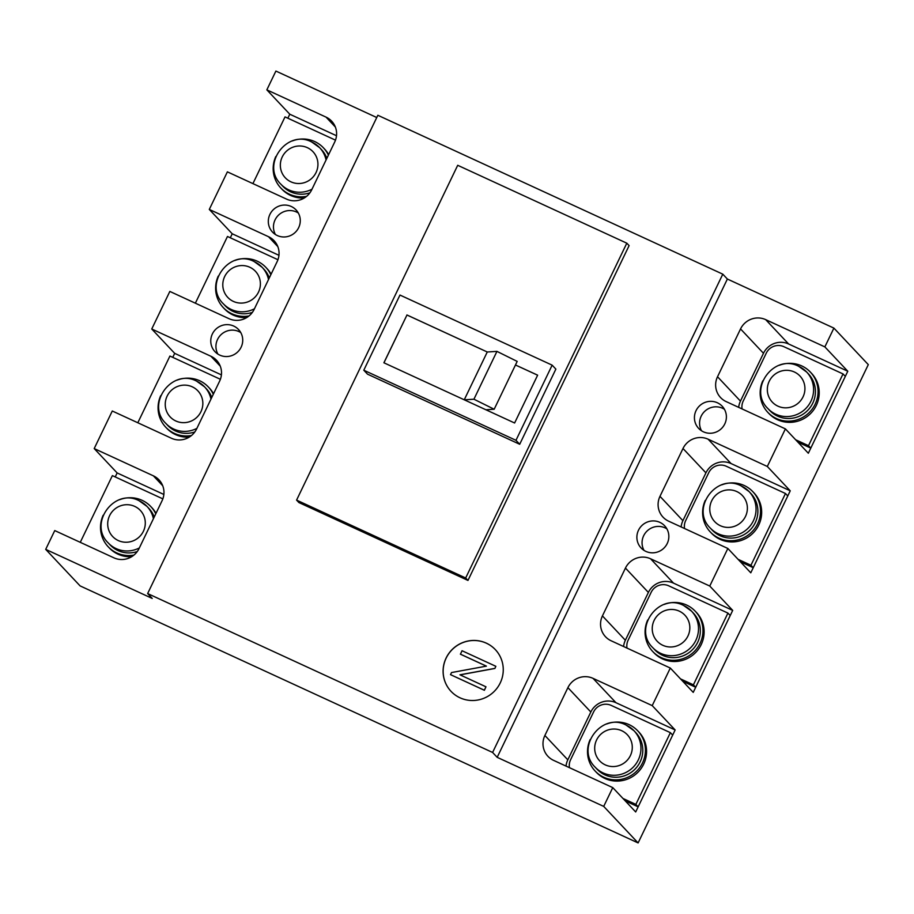 <?xml version="1.0" encoding="UTF-8"?>
<svg xmlns="http://www.w3.org/2000/svg" width="914" height="914" viewBox="0 0 914 914"><rect width="100%" height="100%" fill="white"/><g stroke="black" fill="none" stroke-linecap="round" stroke-linejoin="round"><path stroke-width="1.37" d="M797.922 442.182L810.798 448.111L808.502 445.678L795.626 439.748M810.798 448.111L845.324 376.374L843.028 373.94L783.846 346.68A13.31 12.99 136.7 0 0 766.252 353.181L743.242 401.006A13.31 12.99 136.7 0 0 742.088 408.935M843.028 373.94L808.502 445.678M740.374 561.756L753.25 567.685L750.954 565.252L738.078 559.322M753.25 567.685L787.777 495.948L785.48 493.514L726.299 466.254A13.31 12.99 136.7 0 0 708.704 472.755L685.694 520.58A13.31 12.99 136.7 0 0 684.54 528.521M785.48 493.514L750.954 565.252M625.279 800.904L638.155 806.845L635.858 804.4L622.982 798.47M638.155 806.845L672.681 735.096L670.385 732.662L611.203 705.402A13.31 12.99 136.7 0 0 593.62 711.903L570.599 759.74A13.31 12.99 136.7 0 0 569.445 767.669M670.385 732.662L635.858 804.4M682.827 681.33L695.703 687.271L693.406 684.826L680.53 678.896M695.703 687.271L730.229 615.522L727.932 613.088L668.751 585.828A13.31 12.99 136.7 0 0 651.156 592.329L628.146 640.154A13.31 12.99 136.7 0 0 626.993 648.095M727.932 613.088L693.406 684.826M277.947 259.725L227.472 236.475L195.368 303.185M335.495 140.15L285.019 116.901L252.915 183.611M162.852 498.873L112.376 475.623L80.272 542.333M220.4 379.299L169.924 356.049L137.82 422.759M298.295 212.996A16.166 15.767 -43.3 0 0 275.434 234.521M666.866 528.852A16.166 15.767 -43.3 0 0 644.016 550.377M137.26 551.542A26.632 25.98 136.7 0 1 117.963 550.548A26.632 25.98 136.7 0 1 110.091 544.893L108.252 542.939C87.995 523.711 114.399 487.585 139.042 500.701L147.028 506.436A26.632 25.98 136.7 0 1 153.415 518.706M139.156 500.769A26.632 25.98 136.7 0 1 147.028 506.436L148.856 508.378A26.632 25.98 136.7 0 1 154.215 517.05M133.935 555.084A29.294 28.574 136.7 0 1 116.821 552.947A29.294 28.574 136.7 0 1 108.149 546.721A29.294 28.574 136.7 0 1 103.145 515.268M119.711 499.672A29.294 28.574 136.7 0 1 142.138 500.335A29.294 28.574 136.7 0 1 150.799 506.562A29.294 28.574 136.7 0 1 155.757 513.851M131.65 556.717A29.294 28.574 136.7 0 1 117.963 554.158A29.294 28.574 136.7 0 1 109.303 547.932L108.149 546.721M150.799 506.562L151.941 507.773A29.294 28.574 136.7 0 1 156.008 513.325M626.147 725.099A26.632 25.98 136.7 0 1 634.019 730.754L635.858 732.708A26.632 25.98 136.7 0 1 637.584 766.138A26.632 25.98 136.7 0 1 604.954 774.878A26.632 25.98 136.7 0 1 597.082 769.211L595.254 767.269A26.632 25.98 136.7 0 0 603.126 772.924A26.632 25.98 136.7 0 0 635.744 764.184A26.632 25.98 136.7 0 0 634.019 730.754L626.033 725.019C601.389 711.903 574.986 748.029 595.254 767.269M606.702 723.991A29.294 28.574 136.7 0 1 629.129 724.653A29.294 28.574 136.7 0 1 637.789 730.88A29.294 28.574 136.7 0 1 639.686 767.646A29.294 28.574 136.7 0 1 603.811 777.266A29.294 28.574 136.7 0 1 595.14 771.039A29.294 28.574 136.7 0 1 590.136 739.597M637.789 730.88L638.943 732.091A29.294 28.574 136.7 0 1 640.84 768.868A29.294 28.574 136.7 0 1 604.954 778.488A29.294 28.574 136.7 0 1 596.294 772.261L595.14 771.039M252.355 312.394A26.632 25.98 136.7 0 1 233.059 311.4A26.632 25.98 136.7 0 1 225.187 305.744L223.347 303.791C203.091 284.562 229.494 248.437 254.138 261.541L262.124 267.288A26.632 25.98 136.7 0 1 268.51 279.558M254.241 261.621A26.632 25.98 136.7 0 1 262.124 267.288L263.952 269.23A26.632 25.98 136.7 0 1 269.31 277.902M249.031 315.936A29.294 28.574 136.7 0 1 231.916 313.788A29.294 28.574 136.7 0 1 223.245 307.561A29.294 28.574 136.7 0 1 218.24 276.119M234.807 260.513A29.294 28.574 136.7 0 1 257.234 261.175A29.294 28.574 136.7 0 1 265.894 267.402A29.294 28.574 136.7 0 1 270.852 274.703M246.746 317.569A29.294 28.574 136.7 0 1 233.059 315.01A29.294 28.574 136.7 0 1 224.398 308.783L223.245 307.561M265.894 267.402L267.037 268.625A29.294 28.574 136.7 0 1 271.104 274.177M309.903 192.82A26.632 25.98 136.7 0 1 290.606 191.826A26.632 25.98 136.7 0 1 282.734 186.17L280.895 184.217C260.639 164.988 287.042 128.863 311.685 141.967L319.672 147.714A26.632 25.98 136.7 0 1 326.058 159.984M311.788 142.047A26.632 25.98 136.7 0 1 319.672 147.714L321.5 149.656A26.632 25.98 136.7 0 1 326.858 158.328M306.578 196.361A29.294 28.574 136.7 0 1 289.452 194.214A29.294 28.574 136.7 0 1 280.792 187.987A29.294 28.574 136.7 0 1 275.788 156.545M292.354 140.939A29.294 28.574 136.7 0 1 314.782 141.601A29.294 28.574 136.7 0 1 323.442 147.828A29.294 28.574 136.7 0 1 328.4 155.129M304.293 197.984A29.294 28.574 136.7 0 1 290.606 195.436A29.294 28.574 136.7 0 1 281.946 189.209L280.792 187.987M323.442 147.828L324.584 149.051A29.294 28.574 136.7 0 1 328.652 154.603M194.808 431.968A26.632 25.98 136.7 0 1 175.511 430.974A26.632 25.98 136.7 0 1 167.639 425.318L165.8 423.365C145.543 404.137 171.946 368.011 196.59 381.127L204.576 386.862A26.632 25.98 136.7 0 1 210.963 399.132M196.693 381.195A26.632 25.98 136.7 0 1 204.576 386.862L206.404 388.804A26.632 25.98 136.7 0 1 211.762 397.476M191.483 435.51A29.294 28.574 136.7 0 1 174.368 433.373A29.294 28.574 136.7 0 1 165.697 427.146A29.294 28.574 136.7 0 1 160.693 395.693M177.259 380.087A29.294 28.574 136.7 0 1 199.686 380.75A29.294 28.574 136.7 0 1 208.346 386.976A29.294 28.574 136.7 0 1 213.305 394.277M189.198 437.143A29.294 28.574 136.7 0 1 175.511 434.584A29.294 28.574 136.7 0 1 166.851 428.358L165.697 427.146M208.346 386.976L209.489 388.199A29.294 28.574 136.7 0 1 213.556 393.751M798.79 366.365A26.632 25.98 136.7 0 1 806.662 372.032L808.49 373.975A26.632 25.98 136.7 0 1 810.227 407.404A26.632 25.98 136.7 0 1 777.597 416.144A26.632 25.98 136.7 0 1 769.725 410.489L767.886 408.535A26.632 25.98 136.7 0 0 775.769 414.202A26.632 25.98 136.7 0 0 808.387 405.462A26.632 25.98 136.7 0 0 806.662 372.032L798.676 366.297C774.032 353.181 747.629 389.307 767.886 408.535M779.345 365.269A29.294 28.574 136.7 0 1 801.772 365.931A29.294 28.574 136.7 0 1 810.432 372.158A29.294 28.574 136.7 0 1 812.329 408.924A29.294 28.574 136.7 0 1 776.454 418.543A29.294 28.574 136.7 0 1 767.783 412.317A29.294 28.574 136.7 0 1 762.779 380.864M810.432 372.158L811.575 373.369A29.294 28.574 136.7 0 1 813.483 410.146A29.294 28.574 136.7 0 1 777.597 419.755A29.294 28.574 136.7 0 1 768.937 413.528L767.783 412.317M724.414 409.278A16.166 15.767 -43.3 0 0 701.552 430.802M683.695 605.525A26.632 25.98 136.7 0 1 691.567 611.18L693.406 613.134A26.632 25.98 136.7 0 1 695.131 646.552A26.632 25.98 136.7 0 1 662.501 655.304A26.632 25.98 136.7 0 1 654.63 649.637L652.802 647.695A26.632 25.98 136.7 0 0 660.673 653.35A26.632 25.98 136.7 0 0 693.292 644.61A26.632 25.98 136.7 0 0 691.567 611.18L683.581 605.445C658.937 592.329 632.534 628.455 652.802 647.695M664.25 604.417A29.294 28.574 136.7 0 1 686.677 605.079A29.294 28.574 136.7 0 1 695.337 611.306A29.294 28.574 136.7 0 1 697.233 648.072A29.294 28.574 136.7 0 1 661.359 657.692A29.294 28.574 136.7 0 1 652.687 651.465A29.294 28.574 136.7 0 1 647.683 620.023M695.337 611.306L696.491 612.517A29.294 28.574 136.7 0 1 698.387 649.294A29.294 28.574 136.7 0 1 662.501 658.903A29.294 28.574 136.7 0 1 653.841 652.676L652.687 651.465M727.373 279.033L497.182 757.329L492.6 752.462L147.645 593.563L377.836 115.267L722.791 274.166L727.373 279.033L833.899 328.103L824.862 346.897L847.792 371.244L788.611 343.984A19.023 18.554 -43.3 0 0 763.476 353.284L740.454 401.109A19.023 18.554 -43.3 0 0 738.672 407.37M147.645 593.563L152.227 598.442L45.7 549.371L54.749 530.577L113.93 557.837A19.023 18.554 -43.3 0 0 139.054 548.549L162.075 500.712A19.023 18.554 -43.3 0 0 153.392 475.84L94.199 448.58L112.285 411.003L171.478 438.263A19.023 18.554 -43.3 0 0 196.601 428.974L219.623 381.138A19.023 18.554 -43.3 0 0 210.94 356.266L151.747 329.006L169.833 291.429L229.026 318.689A19.023 18.554 -43.3 0 0 254.149 309.4L277.171 261.564A19.023 18.554 -43.3 0 0 268.488 236.692L209.295 209.432L227.38 171.855L286.573 199.115A19.023 18.554 -43.3 0 0 311.697 189.826L334.718 141.99A19.023 18.554 -43.3 0 0 326.035 117.118L266.842 89.858L275.891 71.064L376.751 117.529M233.733 326.07A16.166 15.767 -43.3 0 0 214.973 351.673A16.166 15.767 -43.3 0 0 239.559 349.811A16.166 15.767 -43.3 0 0 233.733 326.07M291.28 206.495A16.166 15.767 -43.3 0 0 272.521 232.099A16.166 15.767 -43.3 0 0 297.107 230.237A16.166 15.767 -43.3 0 0 291.28 206.495M45.7 549.371L80.101 585.897L638.109 842.937L868.3 364.629L833.899 328.103M94.199 448.58L117.141 472.938L115.21 476.937M151.747 329.006L174.688 353.364L172.757 357.351M209.295 209.432L232.236 233.79L230.305 237.777M266.842 89.858L289.784 114.216L287.853 118.203M638.109 842.937L603.708 806.399L612.757 787.617L635.687 811.963L675.149 729.966L652.219 705.619L670.305 668.043L693.235 692.389L732.697 610.392L709.767 586.045L727.852 548.469L750.782 572.815L790.244 490.818L767.314 466.471L785.4 428.883L808.33 453.241L847.792 371.244M717.399 402.777A16.166 15.767 -43.3 0 0 698.639 428.38A16.166 15.767 -43.3 0 0 723.225 426.518A16.166 15.767 -43.3 0 0 717.399 402.777M659.851 522.351A16.166 15.767 -43.3 0 0 641.091 547.954A16.166 15.767 -43.3 0 0 665.678 546.092A16.166 15.767 -43.3 0 0 659.851 522.351M497.182 757.329L603.708 806.399M612.757 787.617L553.576 760.357A19.023 18.554 -43.3 0 1 544.881 735.484L567.902 687.648L590.832 712.006L567.811 759.831A19.023 18.554 -43.3 0 0 566.029 766.092M675.149 729.966L615.967 702.706L593.037 678.359A19.023 18.554 -43.3 0 0 567.902 687.648M593.037 678.359L652.219 705.619M670.305 668.043L611.123 640.771A19.023 18.554 -43.3 0 1 602.429 615.91L625.45 568.074L648.38 592.432L625.359 640.257A19.023 18.554 -43.3 0 0 623.577 646.518M732.697 610.392L673.515 583.132L650.585 558.785A19.023 18.554 -43.3 0 0 625.45 568.074M650.585 558.785L709.767 586.045M727.852 548.469L668.671 521.197A19.023 18.554 -43.3 0 1 659.977 496.336L682.998 448.5L705.928 472.858L682.907 520.683A19.023 18.554 -43.3 0 0 681.124 526.944M790.244 490.818L731.063 463.558L708.133 439.211A19.023 18.554 -43.3 0 0 682.998 448.5M708.133 439.211L767.314 466.471M785.4 428.883L726.219 401.623A19.023 18.554 -43.3 0 1 717.524 376.751L740.546 328.926L763.476 353.284M788.611 343.984L765.681 319.637A19.023 18.554 -43.3 0 0 740.546 328.926M765.681 319.637L824.862 346.897M492.6 752.462L722.791 274.166M486.328 643.148A30.436 29.682 -43.3 0 0 449.048 653.133A30.436 29.682 -43.3 0 0 451.025 691.338A30.436 29.682 -43.3 0 0 460.028 697.805A30.436 29.682 -43.3 0 0 497.307 687.819A30.436 29.682 -43.3 0 0 495.331 649.614A30.436 29.682 -43.3 0 0 486.328 643.148M467.968 580.424L298.878 502.54L296.582 500.107L457.708 165.297L626.81 243.181L465.672 577.991L467.968 580.424L629.106 245.615L626.81 243.181M519.7 444.273L367.519 374.169L363.795 370.216L515.976 440.32L552.147 365.154L555.872 369.107L519.7 444.273L515.976 440.32M552.147 365.154L399.966 295.051L363.795 370.216M495.845 666.306L494.897 668.454L495.845 666.306L462.027 650.734L460.439 654.207L486.362 666.146M464.255 399.795L487.265 351.993L406.97 315.01L383.96 362.812M537.626 375.197L515.473 364.994L537.638 375.163L514.616 422.999L383.891 362.778L406.97 315.01M296.582 500.107L465.672 577.991M487.265 351.993L406.913 314.953M494.84 668.397L459.936 674.806L485.974 686.802L484.329 690.219L450.511 674.646L451.516 672.555L486.419 666.135L460.382 654.15M336.501 135.729L289.784 114.216M615.967 702.706A19.023 18.554 -43.3 0 0 590.832 712.006M278.953 255.314L232.236 233.79M731.063 463.558A19.023 18.554 -43.3 0 0 705.928 472.858M495.365 649.648A30.436 29.682 -43.3 0 0 486.385 643.205A30.436 29.682 -43.3 0 0 449.117 653.179A30.436 29.682 -43.3 0 0 451.048 691.372M494.897 668.454L460.05 674.863M485.974 686.802L484.386 690.287L450.511 674.646M464.312 399.818L473.932 399.212L494.177 409.244L517.187 361.407L496.942 351.376L487.322 351.993M473.932 399.212L496.942 351.376M494.177 409.244L485.905 409.769M673.515 583.132A19.023 18.554 -43.3 0 0 648.38 592.432M221.405 374.889L174.688 353.364M163.857 494.463L117.141 472.938M741.243 485.951A26.632 25.98 136.7 0 1 749.114 491.606L750.942 493.56A26.632 25.98 136.7 0 1 752.679 526.978A26.632 25.98 136.7 0 1 720.049 535.718A26.632 25.98 136.7 0 1 712.177 530.063L710.338 528.121A26.632 25.98 136.7 0 0 718.221 533.776A26.632 25.98 136.7 0 0 750.84 525.036A26.632 25.98 136.7 0 0 749.114 491.606L741.128 485.871C716.485 472.755 690.081 508.881 710.338 528.121M721.797 484.843A29.294 28.574 136.7 0 1 744.225 485.505A29.294 28.574 136.7 0 1 752.885 491.732A29.294 28.574 136.7 0 1 754.781 528.498A29.294 28.574 136.7 0 1 718.907 538.118A29.294 28.574 136.7 0 1 710.235 531.891A29.294 28.574 136.7 0 1 705.231 500.449M752.885 491.732L754.039 492.943A29.294 28.574 136.7 0 1 755.935 529.72A29.294 28.574 136.7 0 1 720.049 539.329A29.294 28.574 136.7 0 1 711.389 533.102L710.235 531.891M240.748 332.57A16.166 15.767 -43.3 0 0 217.898 354.095M139.351 547.932A26.632 25.98 136.7 0 1 116.135 548.606A26.632 25.98 136.7 0 1 108.252 542.939M118.272 540.551A19.023 18.554 136.7 0 1 109.589 515.679A19.023 18.554 136.7 0 1 134.712 506.39A19.023 18.554 136.7 0 1 143.407 531.263A19.023 18.554 136.7 0 1 118.272 540.551M621.703 730.709A19.023 18.554 136.7 0 1 630.397 755.581A19.023 18.554 136.7 0 1 605.262 764.869A19.023 18.554 136.7 0 1 596.579 740.009A19.023 18.554 136.7 0 1 621.703 730.709M254.446 308.783A26.632 25.98 136.7 0 1 231.231 309.458A26.632 25.98 136.7 0 1 223.347 303.791M233.367 301.403A19.023 18.554 136.7 0 1 224.684 276.531A19.023 18.554 136.7 0 1 249.808 267.242A19.023 18.554 136.7 0 1 258.502 292.114A19.023 18.554 136.7 0 1 233.367 301.403M311.994 189.209A26.632 25.98 136.7 0 1 288.778 189.883A26.632 25.98 136.7 0 1 280.895 184.217M290.915 181.829A19.023 18.554 136.7 0 1 282.232 156.957A19.023 18.554 136.7 0 1 307.355 147.668A19.023 18.554 136.7 0 1 316.05 172.54A19.023 18.554 136.7 0 1 290.915 181.829M196.898 428.358A26.632 25.98 136.7 0 1 173.683 429.032A26.632 25.98 136.7 0 1 165.8 423.365M175.819 420.977A19.023 18.554 136.7 0 1 167.136 396.105A19.023 18.554 136.7 0 1 192.26 386.816A19.023 18.554 136.7 0 1 200.954 411.688A19.023 18.554 136.7 0 1 175.819 420.977M794.346 371.987A19.023 18.554 136.7 0 1 803.04 396.859A19.023 18.554 136.7 0 1 777.905 406.147A19.023 18.554 136.7 0 1 769.222 381.275A19.023 18.554 136.7 0 1 794.346 371.987M679.251 611.135A19.023 18.554 136.7 0 1 687.945 636.007A19.023 18.554 136.7 0 1 662.81 645.295A19.023 18.554 136.7 0 1 654.127 620.423A19.023 18.554 136.7 0 1 679.251 611.135M335.358 127.023L326.035 117.118M544.881 735.484L567.811 759.831M277.81 246.597L268.488 236.692M717.524 376.751L740.454 401.109M659.977 496.336L682.907 520.683M602.429 615.91L625.359 640.257M220.263 366.171L210.94 356.266M162.715 485.745L153.392 475.84M736.798 491.561A19.023 18.554 136.7 0 1 745.493 516.433A19.023 18.554 136.7 0 1 720.358 525.721A19.023 18.554 136.7 0 1 711.675 500.849A19.023 18.554 136.7 0 1 736.798 491.561"/></g></svg>
